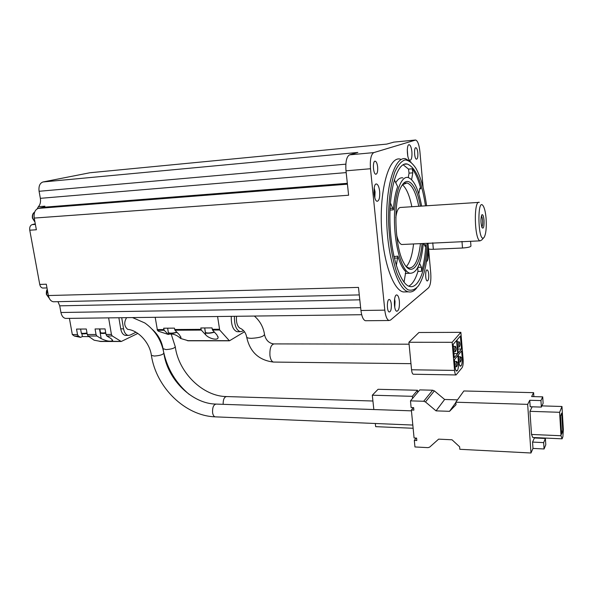 <?xml version="1.0" encoding="UTF-8"?>
<svg xmlns="http://www.w3.org/2000/svg" width="593" height="593" viewBox="0 0 593 593"><rect width="100%" height="100%" fill="white"/><g stroke="black" fill="none" stroke-linecap="round" stroke-linejoin="round"><path stroke-width="0.89" d="M529.742 400.275L530.179 406.746L541.365 407.087L543.129 403.292L542.721 396.858L540.942 400.586L529.742 400.275L527.674 404.359L455.802 402.217L463.852 390.972L533.611 392.662L533.87 396.628M455.802 402.217L456.017 404.752L449.531 411.327L436.048 410.867L425.47 401.958L423.699 401.261L410.475 400.868L411.119 407.554L413.64 407.636L413.877 410.111L411.364 410.022L414.077 437.968L416.582 438.086L416.812 440.525L414.314 440.399L414.952 446.959L428.05 447.641L429.688 447.1L438.62 439.139L452.029 439.784L459.627 446.818L459.842 449.294L530.98 453L527.674 404.359M530.98 453L532.988 448.419L532.558 442.081L534.397 437.968L545.382 438.464L543.662 442.608L532.558 442.081M536.621 438.071L536.591 437.671M542.721 396.858L531.625 396.569L533.611 392.662M532.166 406.805L529.949 411.327L531.513 434.454L532.781 437.501L562.112 438.82L562.883 436.745L563.35 429.591L561.979 406.494L541.92 405.886M454.297 357.72L457.7 353.598L456.588 340.426L453.163 344.385L454.297 357.72M458.181 353.013L461.473 349.018L460.39 336.031L457.07 339.871L458.181 353.013M462.103 367.667C463.007 366.089 463.355 363.383 463.133 359.551L460.872 332.339L452.14 342.309L454.542 370.41C454.809 373.079 455.305 374.598 456.039 374.954L462.103 367.667M462.192 357.609L461.628 350.878L458.337 354.896L458.908 361.715C459.175 364.376 459.664 365.881 460.376 366.229L461.154 365.755C462.066 364.169 462.407 361.456 462.192 357.609L461.013 357.601M458.433 362.308L457.855 355.481L454.46 359.625L455.053 366.541C455.32 369.224 455.817 370.744 456.543 371.099L457.359 370.603C458.3 368.979 458.656 366.215 458.433 362.308L457.218 362.301M78.38 336.053L80.589 337.358L74.392 336.061L78.38 336.053L77.513 334.556L76.541 329.078L86.311 329.011L87.275 334.526L88.142 336.031L96.889 336.009L101.173 338.633C106.829 341.264 110.661 341.857 112.685 340.426L111.099 338.625L106.859 335.986L112.27 335.972L121.224 341.494L137.843 333.422M155.188 317.299L157.441 330.316L164.187 330.279L163.661 328.211L174.438 328.137L174.957 330.219L201.294 330.086L200.797 327.973L212.02 327.899L212.516 330.027L219.677 329.99L229.439 340.812L244.524 331.754M164.187 330.279L168.33 334.467L158.346 331.213L157.441 330.316M217.579 316.514L219.677 329.99M423.091 187.351L419.896 151.526C419.14 144.751 417.739 140.919 415.693 140.015L373.798 152.601C370.996 154.358 369.891 159.739 370.492 168.738L384.805 310.146C385.539 316.225 386.94 319.679 389.001 320.509L390.557 320.057L428.509 287.842C430.451 285.418 431.2 280.556 430.755 273.247L428.576 248.867M96.889 336.009L96.029 334.496L95.073 328.959L105.065 328.9L106.006 334.467L106.859 335.986M108.623 317.885L111.425 334.452L112.27 335.972M118.874 317.752L120.72 328.848C121.498 332.717 123.077 334.912 125.464 335.423L126.294 335.423M69.411 318.374L72.324 334.571L74.392 336.061M88.142 336.031L94.109 340.197L100.958 341.479M396.598 234.821C397.903 240.647 399.6 243.879 401.691 244.509L402.617 244.464M483.725 237.763L481.775 239.957L480.115 240.847C474.363 240.217 473.496 199.619 479.292 202.361M478.566 202.406L400.898 207.439C398.422 207.298 396.724 210.73 395.79 217.742M480.115 240.847L427.998 243.323L428.45 248.482M35.395 224.413L32.074 224.643C30.199 225.422 29.428 227.275 29.761 230.203L39.746 284.425C40.235 286.567 41.228 287.783 42.733 288.057L43.282 288.035M39.746 284.425L46.306 284.21L48.374 295.536C49.197 299.22 50.879 301.296 53.422 301.778L54.356 301.755M384.805 310.146L360.944 310.495L358.476 287.405L48.374 295.536M37.27 208.773L38.36 206.705L44.912 206.186L42.963 207.283L38.271 208.388C35.002 209.677 33.653 212.909 34.238 218.076L348.61 195.23L345.993 170.821C345.378 161.933 346.557 156.611 349.522 154.855L357.846 152.453L43 181.969C39.827 183.104 38.515 186.217 39.086 191.287L40.354 198.336L346.186 172.6M34.238 218.076L36.366 229.765L29.761 230.203M396.294 265.627L397.873 256.132L393.945 256.606M393.93 256.295L393.73 255.605M395.65 182.829C397.873 179.056 400.282 177.403 402.884 177.87M408.266 177.529L409.051 173.156L408.503 169.101L403.136 164.735M90.536 172.689L386.777 144.092L393.922 142.112M89.973 172.741L43 181.969M32.074 224.643L35.283 223.806M38.36 206.705C40.22 204.704 40.887 201.916 40.354 198.336M57.966 301.674L59.73 305.832L60.931 312.504C61.694 315.987 63.258 317.967 65.623 318.419L66.475 318.411M391.298 304.202C391.528 309.012 390.854 311.614 389.282 312.007C386.658 311.688 386.784 298.561 389.401 299.509C390.342 299.895 390.972 301.459 391.298 304.202M417.828 152.898C418.035 156.804 417.583 158.902 416.471 159.191C414.329 159.102 413.766 147.071 415.938 147.731C416.857 148.131 417.487 149.851 417.828 152.898M377.645 166.989C377.904 171.503 377.296 173.919 375.806 174.231C373.019 174.046 372.448 160.362 375.265 161.2C376.436 161.667 377.23 163.601 377.645 166.989M428.717 274.248C428.909 278.369 428.413 280.608 427.234 280.963C425.196 280.778 425.122 269.207 427.16 269.941C427.924 270.275 428.442 271.705 428.717 274.248M411.89 151.786C412.179 157.108 411.549 159.962 409.993 160.355C407.013 160.229 406.235 143.817 409.259 144.729C410.541 145.285 411.416 147.635 411.89 151.786M427.82 250.365L428.19 252.877C428.457 257.977 427.872 260.92 426.441 261.706M379.653 191.465C379.994 197.58 379.149 200.857 377.133 201.286C373.42 201.005 372.834 182.844 376.577 184C378.089 184.616 379.12 187.099 379.653 191.465M399.371 301.133C399.667 307.367 398.815 310.747 396.828 311.266C393.485 310.88 393.619 293.78 396.947 294.995C398.148 295.492 398.956 297.538 399.371 301.133M400.453 159.176C388.059 155.158 377.756 196.024 382.344 238.008C385.22 267.858 394.53 290.429 403.299 291.949L406.59 291.875M360.944 310.495C361.715 316.499 363.198 319.916 365.377 320.731L366.185 320.724M423.298 243.501C421.341 263.418 416.923 273.336 410.037 273.262C402.499 271.883 394.99 248.408 394.478 222.293C393.863 196.157 400.438 175.654 407.984 177.47C413.936 179.56 418.48 189.1 421.616 206.097M422.083 243.553C420.14 266.376 411.105 277.25 403.707 262.751C394.182 246.503 393.137 197.736 402.047 185.387C408.199 175.128 416.76 185.868 420.4 206.179M407.295 273.351L405.256 273.484M394.308 179.79L397.651 186.543M397.703 186.543C395.472 192.473 394.041 200.241 393.396 209.855L390.016 210.07M397.873 256.132C400.171 263.796 402.817 268.97 405.805 271.661L404.026 282.201M417.798 267.487L417.939 271.401C415.5 279.318 412.439 284.232 408.762 286.152M427.168 243.315C425.937 269.185 418.673 288.798 409.822 286.501C400.268 284.766 390.594 254.894 389.935 221.33C389.156 187.744 397.629 161.704 407.198 164.009C415.604 167.285 421.705 181.228 425.492 205.845M418.784 193.911L419.659 188.737L420.244 187.736L420.845 188.752C418.473 179.924 415.611 173.267 412.261 168.79L408.503 169.101M419.555 263.329L421.43 267.221L421.63 271.275C423.825 263.892 425.24 255.057 425.87 244.753L424.262 244.827M428.176 245.383C427.019 264.078 423.787 277.546 418.48 285.782C415.174 289.673 411.631 290.993 407.836 289.732C404.018 286.871 400.431 281.423 397.058 273.388C392.336 259.69 389.238 240.847 388.548 221.041C388.393 201.338 390.705 183.645 394.879 171.829C397.933 165.143 401.328 161.17 405.056 159.91C408.829 160.251 412.461 163.082 415.967 168.412C420.845 177.292 424.395 189.745 426.612 205.771M416.723 287.924C414.159 291.178 411.394 292.475 408.414 291.83C398.029 289.955 387.451 257.562 386.732 221.019C385.887 184.445 395.16 156.226 405.56 158.724L410.979 162.037M420.437 243.634C418.51 260.082 414.64 268.206 408.814 268.006L406.212 266.576M402.41 184.823L406.991 182.933C411.987 184.586 415.908 192.369 418.754 206.282M413.551 243.953C412.313 255.16 409.889 262.721 406.272 266.628M402.469 184.771C406.457 188.315 409.585 195.631 411.846 206.735M374.161 194.608L373.953 192.073M423.639 243.478L425.196 246.48L425.87 244.753M411.609 179.627L412.81 172.852L412.261 168.79M393.396 209.855L390.424 202.939M486.112 218.765C486.623 227.653 485.986 233.798 484.214 237.222C477.869 245.784 476.757 194.081 483.554 206.534C484.807 209.151 485.66 213.228 486.112 218.765M484.036 220.337C484.199 226.682 483.54 229.128 482.057 227.675C480.671 223.042 480.582 218.787 481.783 214.918C482.813 214.036 483.562 215.837 484.036 220.337M470.575 241.292L470.946 245.954C470.842 246.918 468.025 247.607 462.51 248.015L433.342 249.29C430.637 249.386 429.021 249.216 428.48 248.786M481.375 215.941C481.968 216.549 482.376 218.098 482.598 220.603C482.784 223.939 482.524 226.111 481.82 227.112M89.128 336.624L82.383 336.542L80.589 337.358M121.706 317.715L123.552 328.833C124.33 332.71 125.901 334.904 128.281 335.416L130.178 335.082L135.967 332.236M126.598 317.655C123.781 322.444 124.159 326.358 127.732 329.382C137.924 330.19 149.725 342.413 151.378 355.348L151.334 355.051M188.285 340.745L180.606 338.462L180.939 337.617L179.509 334.912L174.957 330.219M201.294 330.086L205.689 334.837C209.181 338.862 218.209 340.76 218.105 337.447L216.845 334.808L212.516 330.027M231.277 316.343C231.085 324.971 233.012 330.086 237.059 331.702L238.023 331.695M234.443 316.306C234.25 324.942 236.17 330.071 240.202 331.687L242.367 331.22L243.375 330.405M236.525 316.277C236.066 321.94 237.111 325.853 239.654 328.025C243.478 329.567 245.828 332.643 246.71 337.247L246.644 336.757M180.606 338.462C176.736 334.823 172.763 333.429 168.694 334.274L168.33 334.467M460.872 332.339L418.917 332.495L408.911 342.257L411.549 369.78C411.846 372.397 412.409 373.886 413.247 374.235L413.536 374.242M452.14 342.309L408.911 342.257M457.84 349.003L461.473 349.018M458.656 345.237L459.256 347.09C460.138 345.6 460.153 343.866 459.323 341.879C458.797 342.065 458.574 343.184 458.656 345.237M453.941 353.576L457.7 353.598M454.794 349.803L455.409 351.679C456.313 350.174 456.343 348.41 455.483 346.386C454.942 346.579 454.712 347.713 454.794 349.803M459.909 360.151L460.494 361.96C461.369 360.485 461.398 358.758 460.576 356.771C460.049 356.964 459.827 358.09 459.909 360.151M456.076 364.94L456.677 366.763C457.588 365.273 457.618 363.509 456.773 361.493C456.232 361.686 456.002 362.834 456.076 364.94M417.724 392.321L417.524 390.261L378.067 389.297L372.308 395.212L373.835 409.541M417.524 390.261L412.357 396.317L372.308 395.212M375.317 423.498L375.658 426.656L413.136 428.272M412.357 396.317L412.558 398.407M449.531 411.327L455.824 402.528M457.5 399.845L444.631 399.474L434.365 390.876L432.645 390.209L419.777 389.897L410.475 400.868M436.048 410.867L444.631 399.474M411.364 410.022L413.336 407.628M414.314 440.399L416.071 438.064M543.662 442.608L544.07 448.975L545.79 444.772L545.382 438.464M544.07 448.975L532.988 448.419M540.942 400.586L541.365 407.087M561.979 406.494L559.607 412.298L529.949 411.327M559.607 412.298L561.015 435.744L531.513 434.454M561.015 435.744L562.112 438.82M562.772 431.111L561.697 413.106L560.518 416.049L561.608 434.187L562.772 431.111L561.423 431.059M411.438 410.838L216.2 404.085C213.547 404.567 212.346 407.443 212.598 412.713C213.013 415.122 213.851 416.501 215.118 416.849L215.578 416.864M372.923 401.009L226.622 396.561C224.265 396.902 223.101 399.489 223.138 404.322M409.096 344.192L274.181 343.903C270.994 344.548 269.585 348.484 269.948 355.696C270.534 359.44 271.69 361.56 273.425 362.064L274.033 362.071M99.513 328.93L101.173 338.633M174.646 329.5L200.997 329.352M212.22 329.285L219.388 329.248M87.275 334.526L96.029 334.496M106.006 334.467L111.425 334.452M72.324 334.571L77.513 334.556M99.535 341.338L120.861 341.36M370.492 168.738L345.993 170.821M373.798 152.601L349.522 154.855M415.189 140.044L393.463 142.157M39.086 191.287L345.845 164.165M42.963 207.283L347.335 183.326M38.271 208.388L347.424 184.186M59.73 305.832L359.803 299.828M60.931 312.504L360.648 307.693M420.845 188.752L419.644 188.841M421.63 271.275L417.939 271.401M394.553 299.146L394.997 301.615L394.708 307.196M374.161 188.085L375.035 192.006L374.754 197.565M407.295 149.636L407.732 155.855M397.792 257.985L394.293 258.125M421.43 267.221L417.872 267.347M412.81 172.852L409.051 173.156M392.981 208.239L390.083 208.432M47.307 289.695L46.647 294.395L49.234 298.235M34.631 212.168C32.971 213.317 32.319 215.296 32.697 218.113L34.965 222.071M462.51 248.015L461.977 241.41M433.342 249.29L432.771 242.782M123.552 328.833L120.72 328.848M81.864 333.592L82.383 336.542M157.123 329.597L163.868 329.56M187.314 340.649L229.202 340.664M204.689 327.944L205.689 334.837M168.471 332.829L168.694 334.274M205.749 332.71C207.535 333.518 210.441 333.34 214.458 332.169M205.356 332.176L205.393 332.443C207.061 333.31 210.033 333.162 214.31 332.013M168.694 332.888C170.302 333.637 173.082 333.459 177.025 332.354M168.308 332.391L168.345 332.636C169.857 333.429 172.696 333.281 176.87 332.199M101.307 332.903C101.396 333.533 102.893 333.644 105.799 333.236M100.462 332.354L100.491 332.554C101.092 333.081 102.826 333.125 105.71 332.703M82.116 333.303C82.257 333.963 83.917 334.037 87.097 333.511C83.094 334.111 81.159 333.918 81.293 332.962C81.982 333.503 83.887 333.511 87.008 332.984M81.263 332.777L80.604 329.048M254.36 316.054C259.964 320.939 263.344 327.032 264.5 334.341C263.9 336.476 259.586 337.802 251.565 338.321C248.845 338.292 247.229 337.936 246.71 337.247C249.957 351.983 258.867 360.255 273.425 362.064L410.964 363.665M163.853 353.057C163.053 354.673 159.836 355.667 154.202 356.037L151.378 355.348C156.152 387.281 184.875 415.804 215.118 416.849L412.824 425.055M175.276 346.72C174.557 348.261 171.436 349.218 165.914 349.588L163.038 348.632M454.542 370.41L411.549 369.78M461.154 365.755L459.857 365.74M461.013 365.933L459.983 365.918M457.359 370.603L456.01 370.581M457.21 370.788L456.136 370.773M425.47 401.958L434.365 390.876M423.699 401.261L432.645 390.209M112.618 340.041L112.685 340.426M100.469 341.479L121.224 341.494M428.761 243.241L401.691 244.509M53.422 301.778L359.276 294.914M65.623 318.419L361.678 314.713M389.001 320.509L365.377 320.731M410.037 273.262L405.271 273.41M407.198 164.009L404.137 164.276M408.414 291.83L403.299 291.949M406.991 182.933L404.871 183.096M396.947 294.995L396.517 295.003M394.745 307.374L395.034 301.511L394.582 298.983M376.577 184L376.066 184.045M374.813 197.758L375.087 191.947L374.19 187.907M407.769 156.026L407.302 149.48M375.265 161.2L374.88 161.237M46.988 287.924L42.733 288.057M49.249 298.272L46.373 294.358C46.247 291.793 46.543 290.147 47.262 289.436M34.987 222.175L32.422 218.113C32.052 215.215 32.793 213.213 34.653 212.116M128.281 335.416L125.464 335.423M187.944 340.79L229.439 340.812M240.202 331.687L237.059 331.702M217.994 336.639L218.105 337.447M180.828 336.891L180.939 337.617M204.741 327.944L205.393 332.443C205.608 332.614 205.452 334.304 214.466 332.184M167.656 328.181L168.345 332.636L170.487 333.362C172.526 333.192 171.903 333.726 177.033 332.362M99.869 328.93L100.491 332.554C99.928 333.422 101.699 333.651 105.806 333.259M264.567 334.83C265.864 340.108 268.859 343.132 273.543 343.91M132.513 317.581L144.833 322.97C155.144 330.308 161.474 340.315 163.824 352.998M163.876 353.295C167.574 379.95 192.577 404.003 216.2 404.085M152.268 329.36C158.146 334.608 161.748 341.131 163.082 348.921L163.386 350.678M175.254 346.683L171.125 333.889M163.705 352.294C167.493 369.165 175.973 383.189 189.152 394.375M175.298 346.964C178.841 373.086 203.355 396.576 226.622 396.561M456.039 374.954L413.247 374.235M457.677 347.083L459.256 347.09M457.24 341.879L459.219 341.879M453.778 351.664L455.409 351.679M453.334 346.379L455.38 346.386M460.479 356.771L458.493 356.756M460.494 361.96L458.93 361.945M456.669 361.493L454.616 361.471M456.677 366.763L455.068 366.741"/></g></svg>
